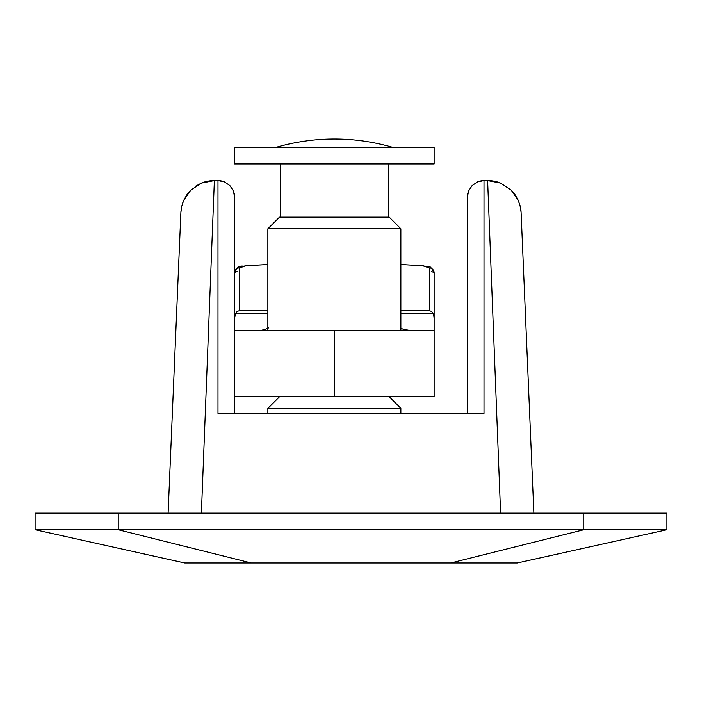 <?xml version="1.0" encoding="UTF-8"?>
<svg xmlns="http://www.w3.org/2000/svg" width="702" height="702" viewBox="0 0 702 702"><rect width="100%" height="100%" fill="white"/><g stroke="black" fill="none" stroke-linecap="round" stroke-linejoin="round"><path stroke-width="1.05" d="M520.533 207.511L518.295 200.377L511.188 190.102L500.561 183.09L487.627 180.581L500.605 513.109L487.627 180.581L484.011 180.581L484.011 413.346L217.989 413.346L217.989 180.581L214.373 180.581L201.395 513.109L214.373 180.581L201.439 183.09L195.893 186.021M234.31 194.042A16.629 16.629 0 0 0 233.397 190.97L234.617 197.209L234.617 413.346L234.617 197.209L233.397 190.97L229.887 185.591L224.491 181.906L217.989 180.581L214.11 180.581A33.248 33.248 0 0 0 201.439 183.09L190.812 190.102L186.907 194.708M487.89 180.581L500.561 183.09L511.188 190.102L518.295 200.377L515.242 194.928L511.188 190.102L500.561 183.09A33.248 33.248 0 0 0 487.89 180.581L484.011 180.581L477.509 181.906L472.113 185.591L468.603 190.97L467.383 197.209L467.383 413.346L467.383 197.209L468.603 190.97A16.629 16.629 0 0 0 467.69 194.042M666.9 513.109L583.766 513.109L583.766 529.729L666.9 529.729L666.9 513.109L583.766 513.109L583.766 529.729L118.234 529.729L118.234 513.109L583.766 513.109L35.1 513.109L35.1 529.729L118.234 529.729L118.234 513.109L35.1 513.109L35.1 529.729L184.74 562.986L35.1 529.729L583.766 529.729L450.754 562.986L184.74 562.986L251.246 562.986L118.234 529.729L251.246 562.986L450.754 562.986L583.766 529.729L666.9 529.729L666.9 513.109M517.26 562.986L450.754 562.986L517.26 562.986L666.9 529.729L517.26 562.986M168.111 513.109L180.888 212.425L168.111 513.109L188.662 513.109M521.112 212.425L533.889 513.109L521.112 212.425L520.27 206.274L521.112 212.425A33.248 33.248 0 0 0 520.27 206.274L518.295 200.377M221.305 413.346L480.721 413.346M180.888 212.425L181.73 206.274L183.705 200.377L190.812 190.102L186.758 194.928L183.705 200.377L181.73 206.274L180.888 212.425A33.248 33.248 0 0 1 180.94 211.548L181.528 207.195A33.248 33.248 0 0 1 181.73 206.274L181.467 207.511M183.705 200.377L182.617 203.168M181.414 513.109L183.371 513.109L181.414 513.109M190.812 190.102L201.439 183.09L214.11 180.581M184.328 513.109L183.371 513.109M179.168 513.109L178.58 513.109M175.131 513.109L174.429 513.109M520.542 207.564L521.059 211.548M531.16 513.109L530.37 513.109M517.672 513.109L520.586 513.109L517.672 513.109M513.364 513.109L533.889 513.109M528.562 513.109L527.571 513.109M472.235 413.346L484.011 413.346L484.011 180.581A16.629 16.629 0 0 0 477.509 181.906L484.011 180.581L477.509 181.906L472.113 185.591L477.509 181.906M467.409 196.314A16.629 16.629 0 0 0 467.383 197.209L468.603 190.97L472.113 185.591M224.491 181.906L229.887 185.591L224.491 181.906L217.989 180.581L224.491 181.906A16.629 16.629 0 0 0 217.989 180.581L217.989 413.346L229.756 413.346M229.887 185.591L233.397 190.97L229.887 185.591L233.397 190.97L234.617 197.209A16.629 16.629 0 0 0 234.591 196.314M234.345 194.226L233.397 190.97M468.594 190.97L467.655 194.226M334.371 139.014A207.827 207.827 0 0 0 276.184 147.323C295.182 141.804 314.584 139.031 334.371 139.014C354.168 139.031 373.561 141.804 392.567 147.323A207.827 207.827 0 0 0 334.371 139.014M434.134 163.952L434.134 147.323L234.617 147.323L234.617 163.952L434.134 163.952L434.134 147.323L234.617 147.323L234.617 163.952L434.134 163.952M267.866 408.362L267.866 413.346L267.866 408.362L400.877 408.362L267.866 408.362L279.51 396.727L267.866 408.362M400.877 413.346L400.877 408.362L389.241 396.727L400.877 408.362L400.877 413.346M400.877 228.799L389.241 217.155L279.51 217.155L267.866 228.799L400.877 228.799L267.866 228.799L267.866 330.221L267.866 228.799L279.51 217.155L389.241 217.155L400.877 228.799L400.877 330.221L400.877 228.799M280.335 163.952L280.335 217.155L280.335 163.952M388.408 217.155L388.408 163.952L388.408 217.155M434.134 396.727L234.617 396.727L334.371 396.727L334.371 330.221L234.617 330.221L334.371 330.221L334.371 396.727L434.134 396.727L434.134 330.221L334.371 330.221L434.134 330.221L434.134 396.727M239.601 310.538L267.866 310.538L239.601 310.538L239.601 267.883L239.601 310.538L237.118 311.469L239.601 310.538M245.209 265.874L240.277 267.014L239.601 267.883A4.984 4.861 180 0 0 234.617 272.745L237.048 271.481M245.954 265.804A4.984 2.264 85.3 0 0 245.507 265.76C243.734 267.418 238.575 262.802 234.617 272.745A4.984 4.861 0 0 1 239.601 267.883L245.954 265.804L267.866 264.522L245.954 265.804A4.984 2.264 -94.7 0 0 245.507 265.76A4.984 2.264 -94.7 0 0 245.13 265.882M401.816 264.566L423.201 265.76A4.984 2.264 94.7 0 0 422.797 265.804L401.816 264.566M428.088 266.821L422.797 265.804A4.984 2.264 -85.3 0 1 423.236 265.76A4.984 2.264 94.7 0 1 423.622 265.882M400.877 264.478L422.797 265.804L429.141 267.883L429.141 310.538L400.877 310.538L429.141 310.538L429.141 267.883A4.984 4.861 0 0 1 434.134 272.745L434.134 330.221M429.141 310.538L431.633 311.469L433.266 313.592L400.877 313.592L433.266 313.592L431.633 311.469L429.141 310.538M267.866 313.592L235.486 313.592L237.118 311.469L235.486 313.592L267.866 313.592M234.766 316.014L235.486 313.592L234.617 318.287L234.766 316.014M262.425 330.01L265.707 329.15L262.425 330.01M268.612 327.878L265.707 329.15L268.612 327.878M434.134 318.287L433.652 314.584L434.134 318.287L434.134 272.745A4.984 4.861 180 0 0 429.141 267.883M403.053 329.159L400.149 327.878L403.053 329.159L408.731 330.221L403.053 329.159M431.695 271.481L434.134 272.745C428.703 262.653 429.484 268.173 423.201 265.76M245.542 265.76L267.866 264.505"/></g></svg>
